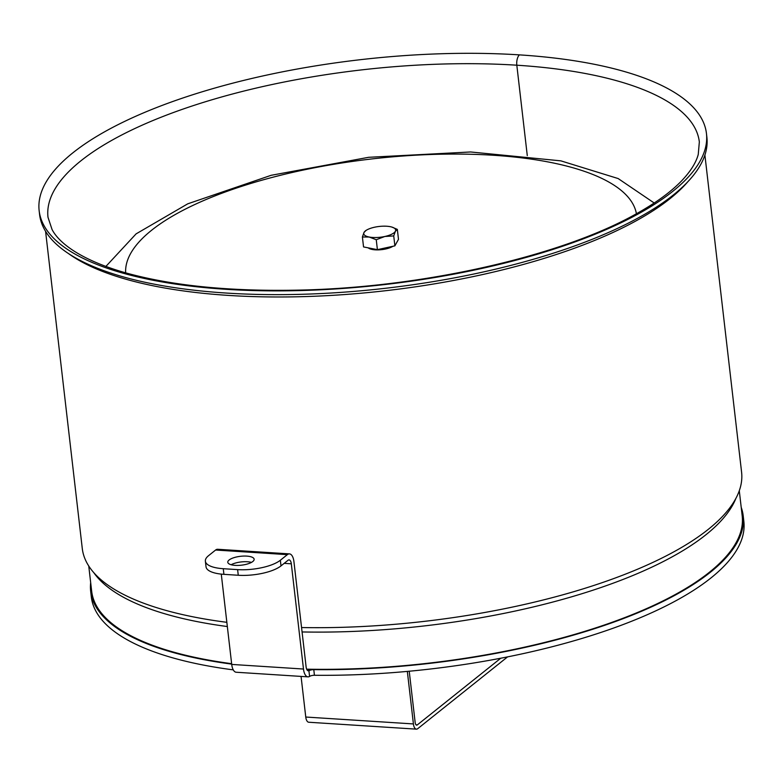 <?xml version="1.0" encoding="UTF-8"?>
<svg xmlns="http://www.w3.org/2000/svg" width="783" height="783" viewBox="0 0 783 783"><rect width="100%" height="100%" fill="white"/><g stroke="black" fill="none" stroke-linecap="round" stroke-linejoin="round"><path stroke-width="1.17" d="M309.579 676.424L310.185 676.101A4.013 1.351 173.4 0 1 314.433 675.279L313.787 669.641A4.013 1.351 -6.6 0 0 309.53 670.473L308.923 670.747L309.579 676.424A12.048 5.373 -86.3 0 1 307.973 676.855L236.212 672.245A12.048 5.373 -86.3 0 1 231.719 664.424L221.276 574.115M223.918 574.34L223.263 568.703A32.142 10.825 173.4 0 1 205.371 561.176L206.027 566.814A32.142 10.825 -6.6 0 0 223.918 574.34L238.267 575.26A32.142 10.825 -6.6 0 0 281.009 565.884L280.353 560.246L287.371 554.638A12.048 5.373 -86.3 0 1 289.456 553.884A12.048 5.373 -86.3 0 1 293.938 561.705L306.114 666.93A6.029 2.692 93.7 0 0 308.365 670.835A6.029 2.692 93.7 0 0 308.923 670.747M307.973 676.855A12.048 5.373 -86.3 0 1 303.481 669.034L291.315 563.809L284.18 563.349M205.371 561.176A32.142 10.825 173.4 0 1 208.591 555.646L215.609 550.028L287.371 554.638M223.263 568.703L237.621 569.623L238.267 575.26M281.009 565.884L288.027 560.276A6.029 2.692 -86.3 0 1 289.064 559.894A6.029 2.692 -86.3 0 1 291.315 563.809M251.46 562.39A13.262 4.463 -6.6 0 0 247.408 561.754A13.262 4.463 -6.6 0 0 231.122 564.739M280.353 560.246A32.142 10.825 173.4 0 1 237.621 569.623M246.753 556.116A13.262 4.463 173.4 0 1 254.142 559.219A13.262 4.463 173.4 0 1 241.477 565.179A13.262 4.463 173.4 0 1 227.794 562.272A13.262 4.463 173.4 0 1 246.753 556.116M289.456 553.884L217.684 549.275A12.048 5.373 93.7 0 0 215.609 550.028M90.671 582.581A328.439 110.589 -6.6 0 0 90.671 591.282L91.317 596.92A328.439 110.589 -6.6 0 0 233.275 669.876M314.433 675.279A328.439 110.589 -6.6 0 0 743.85 521.419L743.194 515.782A328.439 110.589 -6.6 0 0 741.207 507.315M313.787 669.641A328.439 110.589 -6.6 0 0 743.194 515.782M90.671 591.282A328.439 110.589 -6.6 0 0 231.69 664.111M88.753 566.011L91.66 591.165A327.441 110.246 -6.6 0 0 231.641 663.69M306.662 669.171A327.441 110.246 -6.6 0 0 742.196 515.899L739.289 490.735M519.462 54.879A335.878 113.085 -6.6 0 0 39.15 210.705A335.878 113.085 -6.6 0 0 385.794 284.435A335.878 113.085 -6.6 0 0 706.452 133.492A335.878 113.085 -6.6 0 0 519.462 54.879A8.036 3.582 93.7 0 0 516.819 65.204A8.036 3.582 -86.3 0 1 519.462 54.879L519.462 54.888M516.819 65.204L527.282 155.631L516.819 65.204A327.842 110.383 -6.6 0 0 47.998 217.292L52.04 229.478C59.195 243.376 81.589 260.348 126.161 272.983C172.006 285.648 228.558 291.384 295.817 290.17C420.5 288.164 560.99 256.462 636.305 213.808C655.978 202.856 671.168 191.776 681.866 180.579C690.626 171.301 696.087 162.59 698.25 154.457L699.336 141.938A327.842 110.383 -6.6 0 0 516.819 65.204M39.15 210.705L39.581 214.464A335.878 113.085 -6.6 0 0 386.234 288.193A335.878 113.085 -6.6 0 0 706.883 137.25L706.452 133.492M45.58 231.328L82.274 548.462A331.855 111.734 -6.6 0 0 226.855 622.319M301.563 627.545A331.855 111.734 -6.6 0 0 741.589 472.178L704.896 155.034M93.794 572.657A328.439 110.589 -6.6 0 0 227.334 626.537M302.072 631.95A328.439 110.589 -6.6 0 0 735.903 498.36M384.835 236.486L376.251 239.725L369.165 237.024A16.071 5.412 -6.6 0 0 384.835 236.486A16.071 5.412 -6.6 0 0 395.376 231.308L393.732 235.918L384.835 236.486M362.392 236.995L364.046 232.385A16.071 5.412 -6.6 0 0 369.165 237.024L362.392 236.995L363.547 246.929L377.406 249.66L376.251 239.725M391.921 227.09L397.343 229.39L395.376 231.308A16.071 5.412 -6.6 0 0 391.862 227.07A16.071 5.412 -6.6 0 0 390.257 226.678A16.071 5.412 -6.6 0 0 374.587 227.217A16.071 5.412 -6.6 0 0 366.796 229.967A16.071 5.412 -6.6 0 0 364.046 232.385L366.004 230.466M393.732 235.918L394.877 245.852L398.488 239.324L397.343 229.39M394.877 245.852L377.406 249.66M392.9 246.283A13.82 4.649 173.4 0 1 391.559 247.037A13.82 4.649 173.4 0 1 368.235 247.859M407.336 671.403L413.414 723.932A8.036 3.582 93.7 0 0 416.409 729.149L308.756 722.239A8.036 3.582 -86.3 0 1 305.761 717.032L301.064 676.404M409.225 671.227L415.166 722.533A4.013 1.791 93.7 0 0 416.664 725.136A4.013 1.791 93.7 0 0 417.349 724.882L500.768 658.219M416.409 729.149A8.036 3.582 93.7 0 0 417.789 728.64L507.57 656.888M307.386 670.326L309.53 670.473M303.481 669.034L231.719 664.424M125.662 272.846A257.127 86.57 173.4 0 1 131.75 251.588A257.127 86.57 173.4 0 1 401.757 156.101A257.127 86.57 173.4 0 1 636.413 213.749M68.385 253.496A331.855 111.734 -6.6 0 0 386.508 290.61A331.855 111.734 -6.6 0 0 687.758 181.832M305.761 717.032L413.414 723.932M416.008 724.804L417.349 724.882M105.871 266.445L136.095 233.872L187.744 203.825L271.153 175.304L368.636 157.305L470.603 151.971L560.873 160.858L618.159 178.553L654.216 203.003M366.796 229.967L365.592 230.662"/></g></svg>

